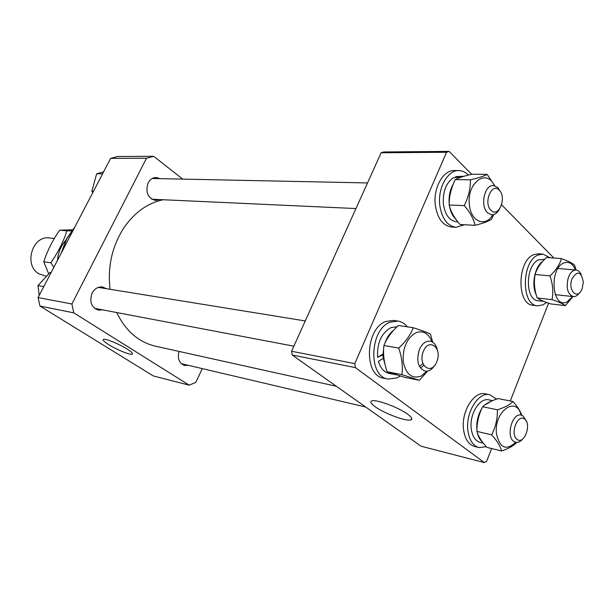 <?xml version="1.0" encoding="UTF-8"?>
<svg xmlns="http://www.w3.org/2000/svg" width="614" height="614" viewBox="0 0 614 614"><rect width="100%" height="100%" fill="white"/><g stroke="black" fill="none" stroke-linecap="round" stroke-linejoin="round"><path stroke-width="0.92" d="M407.788 414.304C398.586 407.312 375.231 398.778 371.6 400.988C369.92 401.863 371.094 403.766 375.123 406.706C384.425 413.606 407.189 421.964 411.042 419.799C412.677 418.978 411.595 417.144 407.788 414.304M471.629 174.299L449.126 151.397L446.555 152.257L354.815 363.634L355.406 367.617L292.195 355.015L421.112 446.224L484.369 462.603L486.695 461.183L491.645 448.542M292.195 355.015L291.589 351.262L354.815 363.634M446.555 152.257L381.125 152.779L291.589 351.262M381.125 152.779L383.681 151.965L449.126 151.397M510.265 401.003L548.571 303.209M553.859 258.026L501.615 204.83M355.406 367.617L484.369 462.603M163.224 199.75C147.867 202.965 134.865 212.16 124.22 227.326C112.17 245.861 107.45 266.514 110.059 289.286M116.691 312.526C125.678 330.946 138.611 342.175 155.48 346.212L336.388 386.283M159.471 199.573L155.549 200.44C147.713 198.138 145.234 192.312 148.104 182.949C150.046 179.403 152.748 177.584 156.202 177.515L160.07 178.643M102.638 309.855L98.386 310.139C91.256 307.322 89.176 301.635 92.138 293.062C94.686 288.572 98.156 286.546 102.546 286.984L106.437 288.695M188.275 365.315L184.538 365.468C179.158 363.304 177.308 358.622 178.996 351.423M126.96 348.952C118.87 343.802 104.887 338.168 103.367 339.427C102.523 340.133 104.349 341.898 108.847 344.73C116.944 349.842 130.667 355.368 132.248 354.124C133.084 353.457 131.319 351.73 126.96 348.952M110.643 158.374L146.516 158.243L153.661 156.301L117.642 156.516L110.643 158.374L38.076 297.567L39.933 306.041L153.3 375.929L189.219 385.185L73.772 312.848L71.899 303.991L38.076 297.567M146.516 158.243L71.899 303.991M202.282 368.615L195.82 382.322L189.219 385.185M182.734 179.111L153.661 156.301M39.933 306.041L73.772 312.848M54.339 238.485L49.573 237.986C32.404 235.108 23.355 265.048 38.859 273.783L45.943 276.177M436.823 361.577C442.686 347.885 428.687 337.147 423.33 351.523C417.39 365.545 431.688 375.891 436.823 361.577M434.666 365.399C431.911 369.697 428.718 371.6 425.072 371.109C418.096 368.001 416.162 360.917 419.262 349.842C421.995 343.71 425.617 340.824 430.13 341.184C433.722 341.967 436.101 344.853 437.291 349.834M48.636 273.69L43.771 261.771C47.24 250.972 52.551 240.442 59.688 230.181L72.36 229.82M71.562 230.841L66.865 230.849C63.488 241.594 58.146 252.231 50.847 262.754L53.832 267.343M66.865 230.849L59.688 230.181M50.847 262.754L43.771 261.771M65.667 240.435C60.886 245.984 58.153 252.623 57.478 260.344M423.783 365.353L420.506 368.093M419.515 366.535L422.923 363.542M427.052 371.178L420.989 376.159C411.748 379.107 405.823 374.202 403.214 361.454C402.646 347.701 406.882 338.122 415.931 332.704C423.161 330.225 428.518 333.256 432.01 341.798M419.377 380.281L404.611 377.341L387.142 371.739C383.988 362.636 382.906 353.894 383.903 345.513C386.682 338.444 391.509 331.76 398.394 325.474L413.245 327.73C410.612 334.776 405.77 341.561 398.709 348.077C401.924 357.356 402.991 366.213 401.909 374.647L419.377 380.281L427.597 371.094M432.732 342.213L430.46 334.07C426.983 332.327 421.242 330.217 413.245 327.73M387.142 371.739L401.909 374.647M383.903 345.513L398.709 348.077M397.051 326.74L390.941 327.623C381.355 333.118 376.912 343.003 377.61 357.256L383.604 354.485M385.392 365.875L383.359 358.323L378.424 361.362C380.503 368.208 384.118 372.237 389.268 373.458L395.9 374.732M391.809 373.412L395.009 374.594M377.61 357.256L383.573 353.733M393.513 330.378C389.721 333.287 386.858 337.546 384.924 343.165M383.689 348L383.113 353.94M383.359 358.323L383.903 358.077M407.412 326.848C404.749 323.586 401.587 321.659 397.933 321.076L393.528 320.424L385.876 321.46C365.207 328.467 363.503 375.776 383.696 378.186L388.071 379.076L397.051 377.886L400.182 376.037M397.933 321.076L390.274 322.12C369.59 329.165 367.863 376.674 388.071 379.076M382.745 354.992L383.443 358.284M492.781 214.731C485.49 227.733 470.738 221.784 469.411 204.662C466.54 182.857 486.772 167.983 494.316 185.643M494.738 185.743L487.163 174.376C483.878 176.187 478.298 177.999 470.424 179.818C470.57 188.429 468.505 197.025 464.245 205.606C470.063 212.344 473.655 218.914 475.036 225.323C482.819 223.396 488.322 221.385 491.553 219.298L493.687 214.547M475.036 225.323L459.986 224.486C454.306 217.993 450.699 211.5 449.164 205.022C449.08 196.48 451.121 187.999 455.296 179.572C458.842 177.722 464.414 175.934 472.036 174.207L487.163 174.376M449.164 205.022L464.245 205.606M455.296 179.572L470.424 179.818M458.904 177.968L461.59 176.702L453.017 177.883C445.902 183.294 442.686 191.99 443.377 203.971C445.035 214.8 449.417 220.741 456.517 221.792L457.821 221.861M453.355 183.893C450.047 189.611 448.65 196.173 449.179 203.579M449.578 206.565C450.63 212.068 452.702 216.274 455.811 219.183M464.153 176.218L455.703 176.625L464.123 176.233M455.703 176.625L455.78 177.415M468.428 175.074C465.581 172.158 462.396 170.669 458.873 170.592L454.383 170.562C443.247 169.901 433.093 187.945 435.295 205.015C437.368 218.377 442.801 225.714 451.574 227.034L456.041 227.295L464.399 224.732M458.873 170.592C447.736 169.932 437.575 188.053 439.77 205.191C441.834 218.599 447.261 225.967 456.041 227.295M572.708 296.547L567.152 301.796C552.209 309.932 548.594 268.556 563.913 262.93C568.925 261.196 572.801 263.552 575.533 270.007M576.016 270.045L574.581 265.148C572.417 263.183 568.027 261.004 561.426 258.617C559.807 264.488 555.985 270.244 549.975 275.878L535.109 274.496C533.719 282.164 534.426 289.985 537.212 297.959C539.652 299.739 544.111 301.72 550.589 303.907L565.364 305.618L572.946 296.57M549.975 275.878C552.815 284.082 553.498 291.995 552.024 299.624C558.663 301.888 563.107 303.892 565.364 305.618M537.212 297.959L552.024 299.624M535.109 274.496C536.851 268.594 540.665 262.915 546.552 257.45L561.426 258.617M544.61 259.354L538.931 259.829C525.277 264.388 524.755 300.453 538.263 300.783L543.889 301.428L539.698 299.486M542.599 261.503C534.74 266.722 531.217 284.942 536.206 294.72M549.921 257.711L543.029 254.142L538.608 253.805L534.073 254.564C517.088 260.121 516.42 304.828 533.19 305.281L537.58 305.803L542.922 304.889L546.537 302.464M543.029 254.142L538.493 254.902C521.516 260.489 520.826 305.358 537.58 305.803M515.645 442.295C506.151 450.952 499.765 448.12 496.488 433.799C493.625 411.633 516.313 395.032 521.117 415.095M501.546 450.968L486.917 447.383C481.568 441.635 478.245 436.308 476.94 431.404L491.607 434.835C497.071 440.768 500.379 446.148 501.546 450.968C508.569 448.619 513.58 445.818 516.566 442.556M476.94 431.404C476.794 422.716 478.713 414.481 482.704 406.714C485.866 403.544 491.039 400.835 498.238 398.578L512.943 401.541C509.95 404.71 504.769 407.466 497.409 409.814C497.609 418.587 495.682 426.93 491.607 434.835M482.704 406.714L497.409 409.814M521.77 415.271C520.319 411.004 517.379 406.43 512.943 401.541M492.535 400.635L488.844 399.875C479.764 397.373 469.296 414.112 471.207 428.495C472.258 436.278 475.251 440.921 480.179 442.425L483.318 443.185M491.722 400.973L484.377 405.24M481.829 408.517C477.93 414.934 476.287 422.041 476.917 429.823L476.948 430.076M477.431 432.977C478.39 437.068 480.071 440.108 482.474 442.088M496.549 399.138L489.726 394.702L485.359 393.835C474.1 390.757 461.106 411.464 463.509 429.27C464.821 438.872 468.528 444.613 474.622 446.485L478.966 447.56L486.319 446.716M489.726 394.702C478.475 391.632 465.473 412.424 467.86 430.291C469.173 439.931 472.872 445.68 478.966 447.56M491.131 210.448C498.783 218.254 507.064 197.094 499.151 190.11C491.576 182.013 483.034 203.495 491.131 210.448M499.543 209.052C497.478 212.858 494.915 214.762 491.852 214.762L487.739 212.904C479.872 206.419 484.392 184.607 493.387 185.551L497.762 187.531L500.464 191.768M572.033 278.71C567.282 290.798 578.073 300.799 582.226 288.388L583.3 282.187C581.243 271.442 577.49 270.283 572.033 278.71M579.355 292.932C577.536 295.541 575.518 296.769 573.307 296.608C567.436 294.091 565.801 287.644 568.403 277.267C570.36 272.424 572.931 270.022 576.132 270.06C578.334 270.329 580.046 271.918 581.281 274.834M524.617 419.078C517.61 413.115 509.643 434.628 517.126 439.44C524.187 445.135 531.931 423.959 524.617 419.078M522.767 438.933C520.519 441.666 518.162 442.794 515.706 442.31L513.864 441.458C505.637 436.385 512.322 412.431 521.179 415.102L523.228 416.054L526.328 421.189M39.196 295.411L37.968 285.571L50.11 272.409L51.108 272.562M43.801 286.584L37.968 285.571M93.512 191.23L91.87 191.161L96.659 173.777L103.589 171.905M102.561 173.869L96.659 173.777M92.752 192.689L91.87 191.161M74.639 227.433L66.749 238.808L61.722 252.216M411.656 418.188L411.042 419.799M74.931 226.865L66.465 238.846L61.216 253.175M132.478 353.618L132.248 354.124M305.265 320.938L98.317 287.383M293.876 346.189L94.548 308.32M355.966 208.553L151.727 199.22M367.517 182.941L152.31 178.482M573.307 296.608L555.217 294.651M576.132 270.06L557.988 268.487M365.737 407.044L181.26 363.672"/></g></svg>
